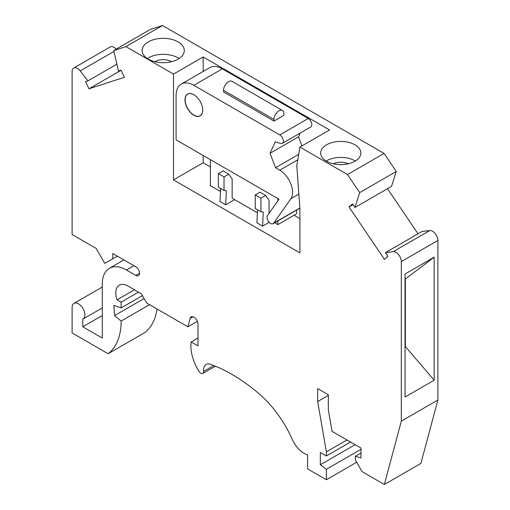 <?xml version="1.0" encoding="UTF-8"?>
<svg xmlns="http://www.w3.org/2000/svg" width="510" height="510" viewBox="0 0 510 510"><rect width="100%" height="100%" fill="white"/><g stroke="black" fill="none" stroke-linecap="round" stroke-linejoin="round"><path stroke-width="0.76" d="M138.522 292.141L121.119 302.188L121.119 307.932L113.838 305.369L114.546 315.62L121.138 321.07L149.551 304.661M144.113 298.548L114.546 315.62M133.9 265.691L126.448 270A34.151 19.718 60 0 0 109.369 268.311A34.151 19.718 60 0 0 102.3 283.942L102.3 338.073L82.767 326.795L82.767 319.171A9.04 5.221 -120 0 0 83.022 319.043A9.04 5.221 -120 0 0 83.022 308.601A9.04 5.221 -120 0 0 73.982 303.38A9.04 5.221 -120 0 0 72.114 307.524L72.114 332.947L108.126 353.736L144.706 332.622A75.034 43.318 -120 0 0 157.08 309.009M126.448 270L135.851 275.432A5.272 3.047 -120 0 0 138.484 275.687A5.272 3.047 -120 0 0 139.294 271.467A5.272 3.047 -120 0 0 135.851 266.819L112.767 253.489L112.767 258.819L104.811 263.415L96.148 248.408L72.114 234.53L72.114 71.515A7.535 4.348 60 0 1 73.669 68.066L110.249 46.952A7.535 4.348 60 0 1 116.216 49.138M73.669 68.066A7.535 4.348 60 0 1 80.204 70.928L87.962 80.854L85.514 81.645L88.989 88.791L124.389 77.297L120.915 70.15L118.467 70.947L113.724 50.579L150.297 29.459L162.492 25.5L384.087 153.44L396.276 171.475L391.533 186.36L354.954 207.481L352.506 203.86L349.031 206.99L384.432 259.36L387.906 256.23L385.458 252.609L393.216 251.647A7.535 4.348 -120 0 1 398.597 254.649A7.535 4.348 -120 0 1 401.313 261.579L401.313 421.139L384.336 484.5L362.068 471.648L355.323 459.956L355.323 456.272L361.003 457.91L361.003 448.067L332.061 431.358L328.332 409.785L328.332 394.759L317.679 388.607L317.679 401.523L326.381 451.86L326.381 455.959L320.344 452.478L320.344 464.776L326.381 469.289L326.381 479.744L307.555 468.881L307.555 454.824A20.088 11.596 -120 0 1 292.313 439.454A80.357 46.391 -120 0 0 258.831 393.58A162.722 93.948 -120 0 0 210.158 364.197A12.055 6.961 -120 0 0 206.097 364.465A12.055 6.961 -120 0 0 203.675 371.363A4.016 2.321 -120 0 1 202.852 373.428A4.016 2.321 -120 0 1 198.97 371.331A33.647 19.425 -120 0 1 191.167 341.955L198.001 345.901L198.001 324.137A5.661 3.27 -120 0 0 195.534 318.438A5.661 3.27 -120 0 0 191.167 316.92A5.661 3.27 -120 0 0 190.134 318.399L187.884 326.795L146.689 303.01L141.359 293.785L127.863 285.995A17.079 9.856 -120 0 0 119.327 285.147A17.079 9.856 -120 0 0 117.032 299.829L121.119 302.188M418.015 233.816L387.511 188.687M385.458 252.609L422.038 231.489L429.796 230.533L393.216 251.647M384.336 484.5L420.909 463.38L437.886 400.018L437.886 240.459A7.535 4.348 -120 0 0 435.177 233.529A7.535 4.348 -120 0 0 429.796 230.533M198.001 338.009L191.167 341.955M354.954 207.481L359.703 192.595L347.508 174.554L299.925 147.084L329.575 129.961L203.152 56.973L173.502 74.09L173.502 179.89L203.152 162.766L210.394 166.948M173.502 179.89L299.925 252.877L299.925 208.909L296.794 165.775L299.925 147.084M173.502 74.09L125.913 46.62L162.492 25.5M113.724 50.579L125.913 46.62M108.126 353.736A75.034 43.318 -120 0 0 121.138 321.07M359.703 192.595L396.276 171.475M326.559 144.827A20.088 11.596 0 0 0 320.675 153.025A20.088 11.596 0 0 0 333.075 163.742A20.088 11.596 0 0 0 354.966 161.23A20.088 11.596 0 0 0 360.85 153.025A20.088 11.596 0 0 0 348.451 142.315A20.088 11.596 0 0 0 326.559 144.827M148.282 41.903A21.095 12.176 0 0 0 142.105 50.515A21.095 12.176 0 0 0 155.129 61.767A21.095 12.176 0 0 0 178.117 59.122A21.095 12.176 0 0 0 184.295 50.515A21.095 12.176 0 0 0 171.271 39.264A21.095 12.176 0 0 0 148.282 41.903M347.508 174.554L384.087 153.44M355.311 161.026A20.088 11.596 0 0 0 326.559 160.822A20.088 11.596 0 0 0 326.209 161.026M348.304 163.78A11.8 6.815 0 0 0 340.763 162.206A11.8 6.815 0 0 0 333.221 163.78M179.112 58.51A21.095 12.176 0 0 0 148.282 57.898A21.095 12.176 0 0 0 147.294 58.51M171.558 61.697A11.8 6.815 0 0 0 163.2 59.689A11.8 6.815 0 0 0 154.842 61.697M269.063 213.333L269.063 200.264L265.697 195.47L260.929 198.224L260.929 211.777L263.23 211.988L262.605 226.115L269.21 222.303M274.699 222.774L277.867 224.604L296.552 213.817L296.552 210.158M299.925 218.637L294.066 215.258M257.499 209.801L256.925 222.838L262.605 226.115M220.601 188.496L220.027 201.533L225.707 204.81L234.645 199.652M260.929 211.777L255.249 208.501L255.249 194.941L260.011 192.194L265.697 195.47M255.249 194.941L260.929 198.224M210.394 159.649L210.394 185.646L220.467 191.467M257.372 212.772L232.158 198.218L232.158 178.959L228.792 174.171L223.112 170.888L218.35 173.636L224.03 176.919L228.792 174.171M277.867 224.604L277.867 220.945M277.867 200.8L277.867 198.607M308.269 118.479L279.786 134.927A5.023 2.901 60 0 1 283.069 139.351A5.023 2.901 60 0 1 282.298 143.374L310.781 126.933A5.023 2.901 60 0 0 311.546 122.904A5.023 2.901 60 0 0 308.269 118.479L222.328 68.863A25.111 14.497 -120 0 0 209.776 67.62L181.292 84.061A25.111 14.497 -120 0 0 176.09 95.561L176.09 139.848L278.97 199.238L267.527 215.513A5.023 2.901 60 0 0 268.445 221.346A5.023 2.901 60 0 0 273.118 223.686L299.874 208.239M300.256 133.008L298.522 136.839L301.965 145.905M203.152 56.973L203.152 71.445M203.152 155.467L203.152 162.766M184.971 99.864A12.552 7.248 60 0 1 187.572 94.114A12.552 7.248 60 0 1 197.242 97.48A12.552 7.248 60 0 1 202.725 110.115A12.552 7.248 60 0 1 200.124 115.866A12.552 7.248 60 0 1 190.453 112.5A12.552 7.248 60 0 1 184.971 99.864M282.298 143.374A5.023 2.901 60 0 1 280.627 143.495L275.196 141.882L270.045 153.28L275.527 167.726L279.786 170.187A18.079 10.436 60 0 1 290.859 198.721L273.679 223.163A5.023 2.901 60 0 1 273.118 223.686M279.786 134.927L193.845 85.304A25.111 14.497 -120 0 0 181.292 84.061M196.484 96.721A12.431 7.178 -120 0 0 187.705 94.184A12.431 7.178 -120 0 0 185.13 99.877A12.431 7.178 -120 0 0 190.555 112.385A12.431 7.178 -120 0 0 200.137 115.713A12.431 7.178 -120 0 0 202.706 110.026A12.431 7.178 -120 0 0 202.323 106.839M273.966 121.061L283.7 115.445A7.032 4.061 -60 0 0 282.451 110.466A7.032 4.061 -60 0 0 277.032 112.347A7.032 4.061 -60 0 0 273.966 119.423L273.966 121.061L223.533 91.947L223.533 90.308A7.032 4.061 -60 0 1 226.606 83.232A7.032 4.061 -60 0 1 232.024 81.351L282.451 110.466M270.045 153.28L298.522 136.839M275.527 167.726L298.707 154.345M225.707 204.81L226.332 190.683L224.03 190.472L218.35 187.195L218.35 173.636M224.03 190.472L224.03 176.919M87.962 80.854L116.886 64.152M102.3 315.518L82.767 326.795M117.383 256.154L112.767 258.819M120.998 70.316L88.989 88.791M353.054 204.663L349.031 206.99M405.042 273.998L405.042 397.016L434.157 380.205L434.157 257.18L405.042 273.998M437.886 400.018L401.313 421.139M434.157 257.18L405.042 279.282M405.042 346.175L434.157 380.205M405.373 346.354L405.373 279.053M361.003 449.297L326.381 469.289M326.381 479.744L356.656 462.264M328.332 395.371L317.679 401.523M361.003 452.988L355.323 456.272M346.978 439.971L326.381 451.86M350.529 442.017L326.381 455.959M355.145 444.682L320.344 464.776M197.383 321.306L187.884 326.795M213.76 365.542L203.675 371.363M134.43 289.782L117.032 299.829M142.424 295.628L121.119 307.932M193.845 85.304L222.328 68.863M223.533 90.308L273.966 119.423M273.679 223.163L299.861 208.048M290.859 198.721L298.847 194.112M279.786 170.187L297.795 159.796M113.928 51.459L80.204 70.928M139.581 273.277L135.851 275.432M437.886 240.459L401.313 261.579M192.965 316.761L190.134 318.399M200.946 115.241L200.137 115.713M102.3 287.034L73.982 303.38M102.3 307.912L83.022 319.043M109.369 268.311L123.898 259.921M215.386 366.193L202.852 373.428M188.522 93.712L187.705 94.184"/></g></svg>
